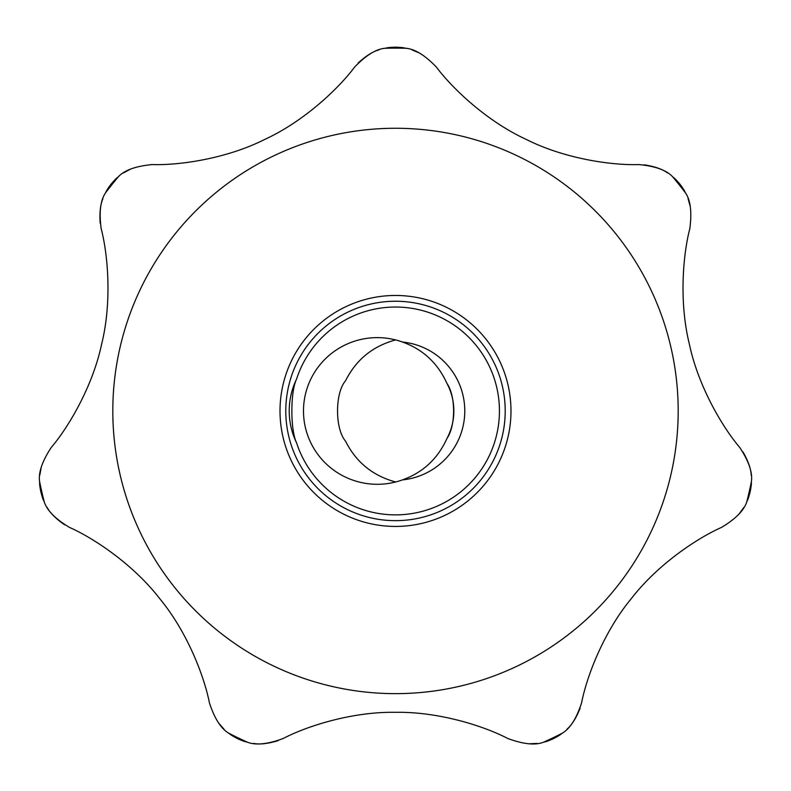 <?xml version="1.0" encoding="UTF-8"?>
<svg xmlns="http://www.w3.org/2000/svg" width="791" height="791" viewBox="0 0 791 791"><rect width="100%" height="100%" fill="white"/><g stroke="black" fill="none" stroke-linecap="round" stroke-linejoin="round"><path stroke-width="1.19" d="M395.688 339.932A73.81 73.336 0 0 0 389.063 341.969C369.565 348.851 355.08 361.764 345.598 380.698C334.85 393.008 334.86 428.86 345.598 441.21C354.991 460.065 369.476 472.978 389.063 479.949A73.81 73.336 0 0 0 395.688 481.976M446.925 438.53C437.779 458.75 422.958 472.534 402.451 479.9A73.81 73.336 0 0 1 303.487 410.954A73.81 73.336 0 0 1 402.451 342.019C422.898 349.315 437.72 363.109 446.925 383.378C455.804 395.935 455.834 425.894 446.925 438.53A58.356 58.356 0 0 0 446.925 383.378M402.451 342.019A69.292 69.292 0 0 1 402.451 479.9M69.39 527.36C55.479 518.995 47.124 510.571 44.316 502.087C43.287 499.24 43.238 500.93 40.845 491.903C39.085 482.728 39.866 484.24 39.55 481.215C38.383 472.435 42.259 461.212 51.178 447.568C69.608 425.865 93.13 384.851 101.693 343.887C111.768 303.26 108.327 255.997 101.159 228.569C99.033 212.472 100.408 200.687 105.282 193.212C106.874 190.621 105.519 191.649 111.086 184.145C117.157 177.055 116.465 178.598 118.63 176.472C124.77 170.075 135.963 166.12 152.188 164.577C180.655 165.457 227.383 158.279 264.748 139.424C302.795 121.982 337.609 89.818 354.576 67.116C365.838 55.419 375.903 49.151 384.792 48.291C387.808 47.925 386.166 47.5 395.5 47.183C404.834 47.5 403.192 47.925 406.208 48.291C415.028 49.111 425.103 55.38 436.424 67.116C453.48 89.917 488.225 121.972 526.262 139.434C563.627 158.299 610.474 165.467 638.812 164.577C654.968 166.09 666.16 170.055 672.37 176.472C674.535 178.598 673.843 177.055 679.914 184.145C685.481 191.649 684.126 190.621 685.718 193.212C690.583 200.617 691.957 212.403 689.841 228.569C682.643 256.126 679.251 303.279 689.317 343.897C697.86 384.871 721.461 425.973 739.822 447.568C748.721 461.143 752.597 472.365 751.45 481.215C751.134 484.24 751.915 482.728 750.155 491.903C747.762 500.93 747.713 499.24 746.684 502.087C743.926 510.511 735.571 518.936 721.61 527.36C695.586 538.918 656.599 565.664 631.119 598.856C604.413 631.089 586.991 675.168 581.553 702.981C576.491 718.406 570.133 728.432 562.5 733.059C559.939 734.691 561.6 734.364 553.334 738.705C544.811 742.452 546.077 741.375 543.209 742.344C534.904 745.438 523.108 744.153 507.812 738.497C482.55 725.357 437.334 711.554 395.49 712.325C353.646 711.544 308.322 725.406 283.188 738.497C267.971 744.153 256.165 745.438 247.791 742.344C244.933 741.375 246.169 742.442 237.666 738.705C229.4 734.364 231.061 734.691 228.5 733.059C220.907 728.491 214.549 718.465 209.447 702.981C203.969 675.039 186.567 631.08 159.881 598.846C134.401 565.644 95.306 538.859 69.39 527.36M47.134 507.387C49.991 512.894 55.825 518.708 64.625 524.809M102.909 198.709C100.378 204.385 99.468 212.571 100.19 223.25M667.525 172.922C662.561 169.195 654.78 166.496 644.21 164.815M690.316 206.748L688.091 198.709M296.605 378.998A73.81 73.336 0 0 0 296.605 442.92C290.267 430.225 290.287 391.624 296.605 378.998A103.937 103.937 0 0 1 498.874 400.147A103.937 103.937 0 0 1 296.605 442.92M41.28 467.026L39.797 475.223M130.812 168.967L123.475 172.922M379.008 49.863C372.996 51.425 366.035 55.815 358.125 63.043M419.655 53.135L411.992 49.863M751.203 475.223C751.025 469.014 748.286 461.252 743.006 451.938M738.972 514.13L743.866 507.387M567.028 729.134C571.764 725.11 576.135 718.139 580.129 708.202M528.991 743.817L537.316 743.441M253.684 743.441C259.784 744.647 267.961 743.708 278.214 740.633M218.484 722.855L223.972 729.134M395.5 301.242A109.712 109.712 0 0 1 490.509 465.81A109.712 109.712 0 0 1 300.491 465.81A109.712 109.712 0 0 1 395.5 301.242M395.5 295.468A115.486 115.486 0 0 1 495.512 468.697A115.486 115.486 0 0 1 295.488 468.697A115.486 115.486 0 0 1 395.5 295.468M44.316 502.087A362.822 362.822 0 0 1 39.55 481.215M395.5 128.271A282.684 282.684 0 0 1 640.315 552.296A282.684 282.684 0 0 1 150.686 552.296A282.684 282.684 0 0 1 395.5 128.271M384.792 48.291A362.822 362.822 0 0 1 406.208 48.291M105.282 193.212A362.822 362.822 0 0 1 118.63 176.472M247.791 742.344A362.822 362.822 0 0 1 228.5 733.059M562.5 733.059A362.822 362.822 0 0 1 543.209 742.344M751.45 481.215A362.822 362.822 0 0 1 746.684 502.087M672.37 176.472A362.822 362.822 0 0 1 685.718 193.212"/></g></svg>
